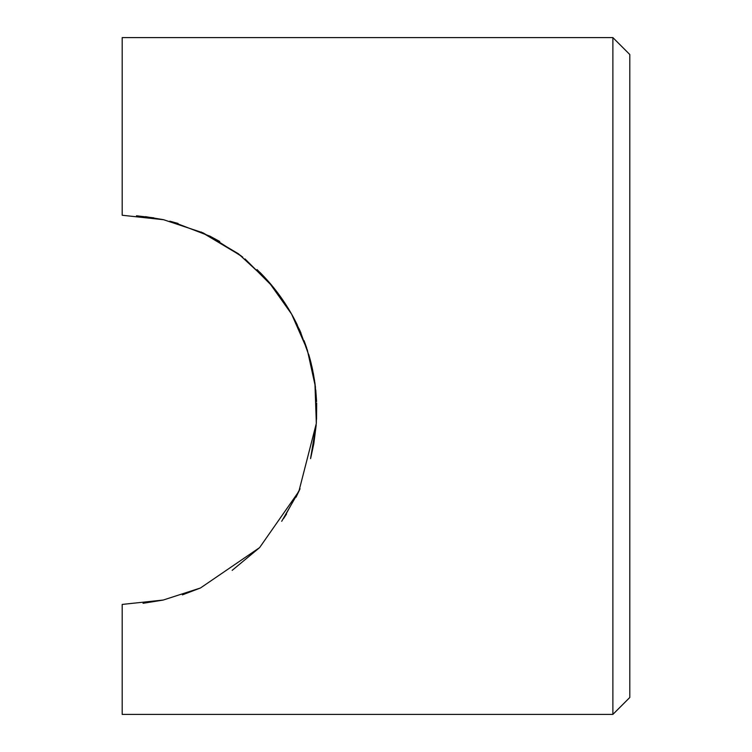 <?xml version="1.0" encoding="UTF-8"?>
<svg xmlns="http://www.w3.org/2000/svg" width="752" height="752" viewBox="0 0 752 752"><rect width="100%" height="100%" fill="white"/><g stroke="black" fill="none" stroke-linecap="round" stroke-linejoin="round"><path stroke-width="1.13" d="M313.847 443.492L316.178 425.153M313.321 373.321L315.126 384.526L312.127 367.54L314.919 382.975L316.329 423.028L316.658 403.016L316.545 419.343M300.208 331.256L309.401 356.777L312.136 367.568M312.428 368.903L314.58 380.644M315.755 389.931L316.601 401.549M122.2 714.4L122.2 604.42L163.24 600.04L200.464 587.989L259.609 547.606L298.882 491.366L316.301 423.517L315.398 386.716L307.314 349.887L291.588 314.082L268.483 281.53L238.45 253.8L203.04 232.847L163.645 219.725L122.2 215.26L122.2 37.6L612.88 37.6L612.88 714.4L122.2 714.4M283.466 518.711L300.057 488.753L296.072 497.194M286.512 514.067L283.777 518.25M313.819 443.68L310.698 458.109M145.531 216.661L163.475 219.687M209.723 236.053L219.763 241.486M257.043 269.564L266.556 279.368M284.886 303.094L291.438 313.828M291.579 314.063L300.01 330.814M311.958 366.807L315.398 386.725M316.301 423.526L310.567 458.626M298.779 491.573L281.709 521.277M259.581 547.635L232.18 570.354M200.38 588.017L182.398 594.87M162.93 600.105L143.03 603.301M297.425 325.24A194.58 194.58 0 0 0 259.778 272.243M299.136 328.878L300.997 333.089M304.081 340.684L306.703 348.035M308.743 354.502L310.266 359.917M310.416 360.499L311.337 364.137M172.96 222L210.137 236.269L242.746 257.099M259.656 272.121L271.801 285.422M282.714 299.86L273.192 287.114L245.049 258.942M241.072 255.793L201.151 231.992M178.064 223.447L169.839 221.182M153.859 217.854L136.488 215.786M627.741 52.461L629.8 54.52L629.8 697.48L629.8 54.52L612.88 37.6M616.273 40.993L617.909 42.629M629.8 697.48L612.88 714.4"/></g></svg>
